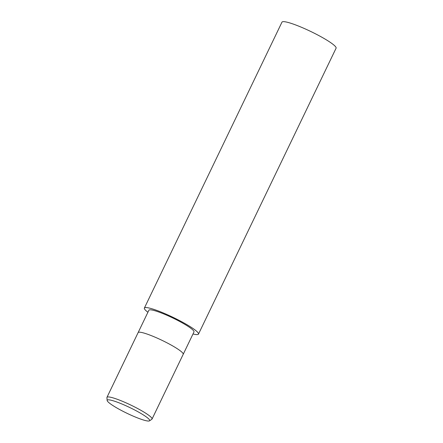 <?xml version="1.0" encoding="UTF-8"?>
<svg xmlns="http://www.w3.org/2000/svg" width="443" height="443" viewBox="0 0 443 443"><rect width="100%" height="100%" fill="white"/><g stroke="black" fill="none" stroke-linecap="round" stroke-linejoin="round"><path stroke-width="0.66" d="M144.374 308.062A30.024 4.076 25.7 0 0 147.907 312.26A30.019 4.076 25.7 0 1 160.853 311.955A30.019 4.076 25.7 0 1 192.832 328.385A30.019 4.076 25.7 0 1 192.998 333.961A30.024 4.076 25.7 0 0 198.486 334.105L336.087 48.193A30.024 4.076 25.7 0 0 298.455 26.037A30.024 4.076 25.7 0 0 281.975 22.15L144.374 308.062A30.024 4.076 25.7 0 1 160.853 311.95A30.024 4.076 25.7 0 1 198.486 334.105M183.208 354.306A25.018 3.394 25.7 0 0 151.849 335.844A25.018 3.394 25.7 0 0 138.116 332.604A25.018 3.394 25.7 0 1 151.849 335.844A25.018 3.394 25.7 0 1 183.208 354.306L152.049 419.045A25.018 3.394 25.7 0 1 151.866 419.255L149.496 420.85A23.573 3.201 25.7 0 1 136.737 417.599A23.573 3.201 25.7 0 1 107.145 400.466A23.573 3.201 25.7 0 1 120.125 403.263A23.573 3.201 25.7 0 1 141.433 413.745A23.573 3.201 25.7 0 1 149.496 420.85M138.122 332.599L148.887 310.233A25.018 3.394 25.7 0 1 162.614 313.472A25.018 3.394 25.7 0 1 193.979 331.934L183.214 354.295M107.145 400.466L106.913 397.62A25.018 3.394 25.7 0 1 106.962 397.343A25.018 3.394 25.7 0 1 120.69 400.588A25.018 3.394 25.7 0 1 152.049 419.045M147.907 312.26A30.019 4.076 25.7 0 1 160.853 311.955A30.019 4.076 25.7 0 1 192.832 328.385A30.019 4.076 25.7 0 1 192.998 333.961M138.116 332.604L106.962 397.343"/></g></svg>
